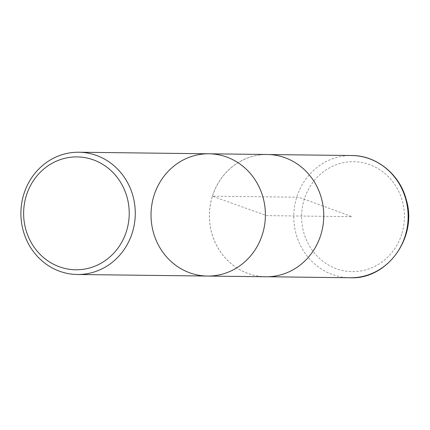 <?xml version="1.0" encoding="UTF-8"?>
<svg xmlns="http://www.w3.org/2000/svg" width="430" height="430" viewBox="0 0 430 430"><rect width="100%" height="100%" fill="white"/><g stroke="black" fill="none" stroke-linecap="round" stroke-linejoin="round"><path stroke-width="0.32" stroke-dasharray="2.15 1.61" d="M208.953 153.795A61.135 57.19 -89.3 0 0 151.032 214.237A61.135 57.19 -89.3 0 0 207.48 276.055M265.842 276.759A61.135 57.19 90.7 0 1 212.388 196.182A61.135 57.19 90.7 0 1 267.315 154.494M212.425 196.198A61.092 57.152 90.7 0 1 267.288 154.537A61.092 57.152 90.7 0 1 323.725 216.311A61.092 57.152 90.7 0 1 265.815 276.716A61.092 57.152 90.7 0 1 212.425 196.198L296.743 197.198C298.42 197.349 300.935 198.01 304.289 199.187L351.993 216.65L266.578 215.624L212.425 196.198M401.722 234.14A54.959 51.412 90.7 0 1 336.577 268.772A54.959 51.412 90.7 0 1 304.289 199.187A54.959 51.412 90.7 0 1 369.435 164.561A54.959 51.412 90.7 0 1 401.722 234.14M350.176 277.769A61.135 57.19 90.7 0 1 296.743 197.198A61.135 57.19 90.7 0 1 351.643 155.51M265.815 276.716L267.928 276.743M267.288 154.537L269.395 154.558"/><path stroke-width="0.64" d="M26.397 195.392A56.443 52.799 90.7 0 1 116.052 175.977A56.443 52.799 90.7 0 1 86.828 268.659A56.443 52.799 90.7 0 1 26.397 195.392M23.892 193.919A61.135 57.19 90.7 0 1 78.819 152.231A61.135 57.19 90.7 0 1 132.273 232.802A61.135 57.19 90.7 0 1 77.352 274.49A61.135 57.19 90.7 0 1 23.892 193.919M262.407 234.366A61.135 57.19 -89.3 0 0 208.953 153.795A61.135 57.19 90.7 0 1 262.407 234.366A61.135 57.19 90.7 0 1 207.48 276.055A61.135 57.19 -89.3 0 0 262.407 234.366M320.769 235.07A61.135 57.19 90.7 0 1 265.842 276.759L207.48 276.055A61.135 57.19 90.7 0 1 151.032 214.237A61.135 57.19 90.7 0 1 208.953 153.795L267.315 154.494A61.135 57.19 90.7 0 1 320.769 235.07M351.643 155.51A61.135 57.19 90.7 0 1 408.118 217.327A61.135 57.19 90.7 0 1 350.176 277.769C387.478 279.661 417.836 237.043 406.269 199.671C399.83 174.37 376.497 155.391 351.643 155.51L269.395 154.558M77.352 274.49L207.48 276.055M78.819 152.231L208.953 153.795M267.928 276.743L350.176 277.769"/></g></svg>
